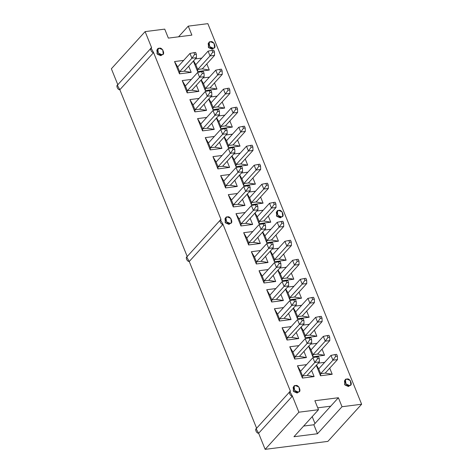<?xml version="1.0" encoding="UTF-8"?>
<svg xmlns="http://www.w3.org/2000/svg" width="473" height="473" viewBox="0 0 473 473"><rect width="100%" height="100%" fill="white"/><g stroke="black" fill="none" stroke-linecap="round" stroke-linejoin="round"><path stroke-width="0.71" d="M151.07 48.11L117.322 85.258L119.84 89.722L153.589 52.574L151.07 48.11L151.626 47.708L145.122 31.614L164.728 29.125L168.358 38.106L191.884 35.12L188.254 26.139L178.558 36.811L188.254 26.139L207.86 23.65L361.626 404.238L327.878 441.386L265.14 449.35L298.889 412.196L265.14 449.35L327.878 441.386L361.626 404.238L342.02 406.727L317.478 433.741L293.952 436.727L318.495 409.713L298.889 412.196L292.385 396.102L289.866 391.638L290.422 391.236L222.99 224.338L290.422 391.236C288.217 391.52 290.18 396.38 292.385 396.102L298.889 412.196L318.495 409.713L314.864 400.726L338.39 397.74L342.02 406.727L361.626 404.238L207.86 23.65L188.254 26.139L191.884 35.12L168.358 38.106L164.728 29.125L145.122 31.614L151.626 47.708C149.421 47.992 151.384 52.852 153.589 52.574L221.021 219.472L153.589 52.574L119.84 89.722L187.273 256.626L119.84 89.722C117.635 90 115.672 85.14 117.878 84.856L111.374 68.762L117.878 84.856M220.471 219.874L186.723 257.022L189.241 261.492L222.99 224.338L220.471 219.874L221.021 219.472C218.816 219.756 220.779 224.616 222.99 224.338L189.241 261.492L256.673 428.39L189.241 261.492C187.03 261.764 185.067 256.91 187.273 256.626M230.812 223.037L228.997 224.362L225.13 222.393L225.562 218.266M312.836 356.754L308.609 346.283L312.836 356.754L324.531 355.27L312.836 356.754L312.972 354.673L317.537 354.094L312.972 354.673L312.836 356.754M310.56 344.137L316.993 343.321L310.56 344.137M322.048 349.127L324.531 355.27L317.537 354.094L324.531 355.27L322.048 349.127M297.476 318.725L293.242 308.254L297.476 318.725L309.165 317.241L297.476 318.725L297.612 316.644L302.17 316.065L297.612 316.644L297.476 318.725M295.193 306.108L301.632 305.292L295.193 306.108M306.681 311.098L309.165 317.241L302.17 316.065L309.165 317.241L306.681 311.098M282.109 280.696L277.882 270.225L282.109 280.696L293.804 279.212L282.109 280.696L282.245 278.615L286.809 278.035L282.245 278.615L282.109 280.696M279.827 268.079L286.266 267.263L279.827 268.079M291.321 273.069L293.804 279.212L286.809 278.035L293.804 279.212L291.321 273.069M266.742 242.667L262.515 232.196L266.742 242.667L278.437 241.189L266.742 242.667L266.878 240.586L271.443 240.006L266.878 240.586L266.742 242.667M264.466 230.055L270.899 229.234L264.466 230.055M275.954 235.04L278.437 241.189L271.443 240.006L278.437 241.189L275.954 235.04M251.382 204.643L247.148 194.172L251.382 204.643L263.071 203.159L251.382 204.643L251.518 202.556L256.076 201.977L251.518 202.556L251.382 204.643M249.1 192.026L255.538 191.204L249.1 192.026M260.588 197.01L263.071 203.159L256.076 201.977L263.071 203.159L260.588 197.01M236.015 166.614L231.788 156.143L236.015 166.614L247.71 165.13L236.015 166.614L236.151 164.527L240.716 163.948L236.151 164.527L236.015 166.614M233.733 153.997L240.172 153.181L233.733 153.997M245.227 158.981L247.71 165.13L240.716 163.948L247.71 165.13L245.227 158.981M220.649 128.585L216.421 118.114L220.649 128.585L232.344 127.101L220.649 128.585L220.785 126.498L225.349 125.919L220.785 126.498L220.649 128.585M218.372 115.968L224.811 115.152L218.372 115.968M229.86 120.952L232.344 127.101L225.349 125.919L232.344 127.101L229.86 120.952M205.288 90.556L201.055 80.085L205.288 90.556L216.977 89.072L205.288 90.556L205.424 88.469L209.982 87.889L205.424 88.469L205.288 90.556M203.006 77.939L209.444 77.123L203.006 77.939M214.494 82.923L216.977 89.072L209.982 87.889L216.977 89.072L214.494 82.923M294.732 359.054L289.772 346.774L298.889 345.621L289.772 346.774L294.732 359.054L306.421 357.57L294.732 359.054L294.862 356.967L299.427 356.388L294.862 356.967L294.732 359.054M303.938 351.421L306.421 357.57L299.427 356.388L306.421 357.57L303.938 351.421M279.366 321.025L274.405 308.751L283.522 307.592L274.405 308.751L279.366 321.025L291.061 319.541L279.366 321.025L279.502 318.938L284.066 318.364L279.502 318.938L279.366 321.025M288.577 313.398L291.061 319.541L284.066 318.364L291.061 319.541L288.577 313.398M263.999 282.996L259.038 270.722L268.156 269.563L259.038 270.722L263.999 282.996L275.694 281.512L263.999 282.996L264.135 280.915L268.699 280.335L264.135 280.915L263.999 282.996M273.211 275.369L275.694 281.512L268.699 280.335L275.694 281.512L273.211 275.369M248.638 244.967L243.678 232.692L252.795 231.534L243.678 232.692L248.638 244.967L260.327 243.483L248.638 244.967L248.774 242.886L253.333 242.306L248.774 242.886L248.638 244.967M257.844 237.34L260.327 243.483L253.333 242.306L260.327 243.483L257.844 237.34M233.272 206.938L228.311 194.663L237.428 193.504L228.311 194.663L233.272 206.938L244.967 205.453L233.272 206.938L233.408 204.856L237.972 204.277L233.408 204.856L233.272 206.938M242.483 199.31L244.967 205.453L237.972 204.277L244.967 205.453L242.483 199.31M217.905 168.908L212.945 156.634L222.062 155.475L212.945 156.634L217.905 168.908L229.6 167.424L217.905 168.908L218.041 166.827L222.606 166.248L218.041 166.827L217.905 168.908M227.117 161.281L229.6 167.424L222.606 166.248L229.6 167.424L227.117 161.281M202.545 130.879L197.584 118.605L206.701 117.446L197.584 118.605L202.545 130.879L214.234 129.395L202.545 130.879L202.681 128.798L207.239 128.218L202.681 128.798L202.545 130.879M211.75 123.252L214.234 129.395L207.239 128.218L214.234 129.395L211.75 123.252M187.178 92.856L182.217 80.576L191.334 79.417L182.217 80.576L187.178 92.856L198.873 91.372L187.178 92.856L187.314 90.769L191.878 90.189L187.314 90.769L187.178 92.856M196.39 85.223L198.873 91.372L191.878 90.189L198.873 91.372L196.39 85.223M179.498 73.841L174.537 61.561L183.654 60.402L174.537 61.561L179.498 73.841L191.187 72.357L179.498 73.841L179.634 71.754L184.192 71.175L179.634 71.754L179.498 73.841M188.703 66.208L191.187 72.357L184.192 71.175L191.187 72.357L188.703 66.208M194.858 111.87L189.898 99.59L199.015 98.431L189.898 99.59L194.858 111.87L206.553 110.386L194.858 111.87L194.994 109.783L199.559 109.204L194.994 109.783L194.858 111.87M204.07 104.237L206.553 110.386L199.559 109.204L206.553 110.386L204.07 104.237M210.225 149.894L205.264 137.619L214.381 136.461L205.264 137.619L210.225 149.894L221.92 148.41L210.225 149.894L210.361 147.812L214.925 147.233L210.361 147.812L210.225 149.894M219.437 142.267L221.92 148.41L214.925 147.233L221.92 148.41L219.437 142.267M225.591 187.923L220.631 175.649L229.748 174.49L220.631 175.649L225.591 187.923L237.28 186.439L225.591 187.923L225.727 185.842L230.286 185.262L225.727 185.842L225.591 187.923M234.797 180.296L237.28 186.439L230.286 185.262L237.28 186.439L234.797 180.296M240.952 225.952L235.992 213.678L245.109 212.519L235.992 213.678L240.952 225.952L252.647 224.468L240.952 225.952L241.088 223.871L245.653 223.291L241.088 223.871L240.952 225.952M250.164 218.325L252.647 224.468L245.653 223.291L252.647 224.468L250.164 218.325M256.319 263.981L251.358 251.707L260.475 250.548L251.358 251.707L256.319 263.981L268.014 262.497L256.319 263.981L256.455 261.9L261.019 261.321L256.455 261.9L256.319 263.981M265.53 256.354L268.014 262.497L261.019 261.321L268.014 262.497L265.53 256.354M271.685 302.011L266.725 289.736L275.842 288.577L266.725 289.736L271.685 302.011L283.374 300.526L271.685 302.011L271.815 299.923L276.38 299.35L271.815 299.923L271.685 302.011M280.891 294.383L283.374 300.526L276.38 299.35L283.374 300.526L280.891 294.383M287.046 340.04L282.085 327.765L291.202 326.607L282.085 327.765L287.046 340.04L298.741 338.556L287.046 340.04L287.182 337.953L291.746 337.373L287.182 337.953L287.046 340.04M296.258 332.413L298.741 338.556L291.746 337.373L298.741 338.556L296.258 332.413M302.413 378.069L297.452 365.789L306.569 364.636L297.452 365.789L302.413 378.069L314.107 376.585L302.413 378.069L302.549 375.982L307.113 375.402L302.549 375.982L302.413 378.069M311.624 370.436L314.107 376.585L307.113 375.402L314.107 376.585L311.624 370.436M197.602 71.541L193.374 61.07L197.602 71.541L209.297 70.057L197.602 71.541L197.738 69.454L202.302 68.875L197.738 69.454L197.602 71.541M195.325 58.924L201.764 58.108L195.325 58.924M206.813 63.908L209.297 70.057L202.302 68.875L209.297 70.057L206.813 63.908M212.968 109.57L208.741 99.099L212.968 109.57L224.663 108.086L212.968 109.57L213.104 107.483L217.669 106.904L213.104 107.483L212.968 109.57M210.686 96.953L217.125 96.137L210.686 96.953M222.18 101.937L224.663 108.086L217.669 106.904L224.663 108.086L222.18 101.937M228.335 147.6L224.101 137.129L228.335 147.6L240.024 146.116L228.335 147.6L228.471 145.513L233.029 144.933L228.471 145.513L228.335 147.6M226.053 134.982L232.491 134.166L226.053 134.982M237.541 139.967L240.024 146.116L233.029 144.933L240.024 146.116L237.541 139.967M243.696 185.629L239.468 175.158L243.696 185.629L255.39 184.145L243.696 185.629L243.832 183.542L248.396 182.962L243.832 183.542L243.696 185.629M241.419 173.012L247.852 172.19L241.419 173.012M252.907 177.996L255.39 184.145L248.396 182.962L255.39 184.145L252.907 177.996M259.062 223.658L254.835 213.187L259.062 223.658L270.757 222.174L259.062 223.658L259.198 221.571L263.763 220.992L259.198 221.571L259.062 223.658M256.78 211.041L263.219 210.219L256.78 211.041M268.274 216.025L270.757 222.174L263.763 220.992L270.757 222.174L268.274 216.025M274.429 261.681L270.195 251.21L274.429 261.681L286.118 260.197L274.429 261.681L274.565 259.6L279.123 259.021L274.565 259.6L274.429 261.681M272.146 249.07L278.585 248.248L272.146 249.07M283.634 254.054L286.118 260.197L279.123 259.021L286.118 260.197L283.634 254.054M289.789 299.711L285.562 289.24L289.789 299.711L301.484 298.226L289.789 299.711L289.925 297.629L294.49 297.05L289.925 297.629L289.789 299.711M287.513 287.093L293.946 286.277L287.513 287.093M299.001 292.083L301.484 298.226L294.49 297.05L301.484 298.226L299.001 292.083M305.156 337.74L300.929 327.269L305.156 337.74L316.851 336.256L305.156 337.74L305.292 335.659L309.856 335.079L305.292 335.659L305.156 337.74M302.874 325.122L309.312 324.307L302.874 325.122M314.368 330.113L316.851 336.256L309.856 335.079L316.851 336.256L314.368 330.113M320.523 375.769L316.289 365.298L320.523 375.769L332.212 374.285L320.523 375.769L320.659 373.688L325.217 373.108L320.659 373.688L320.523 375.769M318.24 363.152L324.679 362.336L318.24 363.152M329.728 368.142L332.212 374.285L325.217 373.108L332.212 374.285L329.728 368.142M162.671 54.383L160.85 55.702L156.983 53.739L157.42 49.612L158.284 49.34M214.003 47.868L212.182 49.192L208.315 47.223L208.753 43.096M282.144 216.528L280.323 217.846L276.457 215.883L276.894 211.756L277.752 211.484M298.96 391.697L297.139 393.022L293.272 391.053L293.703 386.926M350.286 385.182L348.465 386.506L344.598 384.537L345.036 380.41M330.722 406.183L317.738 407.832L330.722 406.183L338.39 397.74L314.864 400.726L318.495 409.713L293.952 436.727L317.478 433.741L342.02 406.727L338.39 397.74L313.847 424.76L330.722 406.183M303.648 426.055L313.847 424.76L317.478 433.741L313.847 424.76L303.648 426.055M145.122 31.614L111.374 68.762L145.122 31.614M289.866 391.638L256.118 428.792L258.636 433.256L292.385 396.102L258.636 433.256L265.14 449.35L258.636 433.256C256.431 433.534 254.468 428.674 256.673 428.39M312.204 416.63L314.983 423.506L312.204 416.63M177.694 66.965L179.634 71.754L177.694 66.965L174.537 61.561L177.694 66.965L189.969 53.455L177.694 66.965M185.375 85.98L187.314 90.769L185.375 85.98L182.217 80.576L185.375 85.98L197.649 72.47L185.375 85.98M193.061 104.994L194.994 109.783L193.061 104.994L189.898 99.59L193.061 104.994L205.329 91.484L193.061 104.994M200.741 124.009L202.681 128.798L200.741 124.009L197.584 118.605L200.741 124.009L213.016 110.499L200.741 124.009M208.422 143.023L210.361 147.812L208.422 143.023L205.264 137.619L208.422 143.023L220.696 129.513L208.422 143.023M216.108 162.038L218.041 166.827L216.108 162.038L212.945 156.634L216.108 162.038L228.376 148.528L216.108 162.038M223.788 181.047L225.727 185.842L223.788 181.047L220.631 175.649L223.788 181.047L236.062 167.537L223.788 181.047M231.468 200.061L233.408 204.856L231.468 200.061L228.311 194.663L231.468 200.061L243.743 186.551L231.468 200.061M239.155 219.076L241.088 223.871L239.155 219.076L235.992 213.678L239.155 219.076L251.423 205.566L239.155 219.076M246.835 238.09L248.774 242.886L246.835 238.09L243.678 232.692L246.835 238.09L259.109 224.58L246.835 238.09M254.515 257.105L256.455 261.9L254.515 257.105L251.358 251.707L254.515 257.105L266.79 243.595L254.515 257.105M262.202 276.12L264.135 280.915L262.202 276.12L259.038 270.722L262.202 276.12L274.47 262.61L262.202 276.12M269.882 295.134L271.815 299.923L269.882 295.134L266.725 289.736L269.882 295.134L282.156 281.624L269.882 295.134M277.562 314.149L279.502 318.938L277.562 314.149L274.405 308.751L277.562 314.149L289.837 300.639L277.562 314.149M285.249 333.163L287.182 337.953L285.249 333.163L282.085 327.765L285.249 333.163L297.517 319.653L285.249 333.163M292.929 352.178L294.862 356.967L292.929 352.178L289.772 346.774L292.929 352.178L305.203 338.668L292.929 352.178M300.609 371.193L302.549 375.982L300.609 371.193L297.452 365.789L300.609 371.193L312.884 357.683L300.609 371.193M195.804 64.665L197.738 69.454L195.804 64.665L193.575 60.851L195.804 64.665L208.079 51.155L195.804 64.665M203.485 83.68L205.424 88.469L203.485 83.68L201.256 79.866L203.485 83.68L215.759 70.17L203.485 83.68M211.171 102.694L213.104 107.483L211.171 102.694L208.936 98.881L211.171 102.694L223.439 89.184L211.171 102.694M218.851 121.709L220.785 126.498L218.851 121.709L216.622 117.895L218.851 121.709L231.126 108.199L218.851 121.709M226.532 140.723L228.471 145.513L226.532 140.723L224.303 136.91L226.532 140.723L238.806 127.213L226.532 140.723M234.218 159.738L236.151 164.527L234.218 159.738L231.983 155.924L234.218 159.738L246.486 146.228L234.218 159.738M241.898 178.753L243.832 183.542L241.898 178.753L239.663 174.939L241.898 178.753L254.167 165.243L241.898 178.753M249.578 197.767L251.518 202.556L249.578 197.767L247.349 193.954L249.578 197.767L261.853 184.257L249.578 197.767M257.265 216.782L259.198 221.571L257.265 216.782L255.03 212.968L257.265 216.782L269.533 203.272L257.265 216.782M264.945 235.796L266.878 240.586L264.945 235.796L262.71 231.977L264.945 235.796L277.213 222.286L264.945 235.796M272.625 254.811L274.565 259.6L272.625 254.811L270.396 250.992L272.625 254.811L284.9 241.301L272.625 254.811M280.306 273.826L282.245 278.615L280.306 273.826L278.077 270.006L280.306 273.826L292.58 260.316L280.306 273.826M287.992 292.834L289.925 297.629L287.992 292.834L285.757 289.021L287.992 292.834L300.26 279.33L287.992 292.834M295.672 311.849L297.612 316.644L295.672 311.849L293.443 308.035L295.672 311.849L307.947 298.339L295.672 311.849M303.353 330.864L305.292 335.659L303.353 330.864L301.124 327.05L303.353 330.864L315.627 317.353L303.353 330.864M311.039 349.878L312.972 354.673L311.039 349.878L308.804 346.065L311.039 349.878L323.307 336.368L311.039 349.878M318.719 368.893L320.659 373.688L318.719 368.893L316.49 365.079L318.719 368.893L330.994 355.383L318.719 368.893M157.805 48.997L156.847 50.055L157.385 54.241L160.85 55.702L161.813 54.649L158.349 53.189L157.805 48.997L159.241 48.287L162.706 49.748L163.244 53.934L160.85 55.702L163.244 53.934M161.813 54.649C165.863 55.323 162.381 46.697 159.241 48.287C155.185 47.613 158.668 56.234 161.813 54.649M209.137 42.481L208.179 43.54L208.717 47.726L212.182 49.192L213.14 48.134L209.675 46.673L209.137 42.481L210.568 41.772L214.033 43.232L214.576 47.424L212.182 49.192L214.576 47.424M213.14 48.134C217.196 48.808 213.713 40.181 210.568 41.772C206.518 41.098 210 49.724 213.14 48.134M225.952 217.657L224.988 218.709L225.532 222.901L228.997 224.362L229.955 223.309L226.49 221.843L225.952 217.657L227.383 216.941L230.848 218.408L231.386 222.594L228.997 224.362L231.386 222.594M229.955 223.309C234.005 223.983 230.522 215.357 227.383 216.941C223.327 216.267 226.815 224.894 229.955 223.309M277.279 211.141L276.321 212.2L276.859 216.386L280.323 217.846L281.281 216.794L277.822 215.333L277.279 211.141L278.715 210.432L282.18 211.892L282.718 216.078L280.323 217.846L282.718 216.078M281.281 216.794C285.337 217.468 281.855 208.841 278.715 210.432C274.659 209.758 278.142 218.378 281.281 216.794M294.094 386.317L293.136 387.369L293.674 391.561L297.139 393.022L298.096 391.963L294.632 390.503L294.094 386.317L295.524 385.601L298.989 387.062L299.527 391.254L297.139 393.022L299.527 391.254M298.096 391.963C302.152 392.637 298.664 384.017 295.524 385.601C291.469 384.927 294.957 393.554 298.096 391.963M345.42 379.801L344.462 380.854L345.006 385.046L348.465 386.506L349.429 385.454L345.964 383.987L345.42 379.801L346.857 379.086L350.322 380.552L350.86 384.738L348.465 386.506L350.86 384.738M349.429 385.454C353.479 386.128 349.996 377.501 346.857 379.086C342.801 378.412 346.283 387.038 349.429 385.454M179.634 71.754L191.902 58.244L189.969 53.455L193.918 52.657L194.639 54.454L196.354 54.241L195.627 52.444L193.918 52.657L195.627 52.444L196.354 54.241L196.466 57.665L191.902 58.244L179.634 71.754M184.192 71.175L196.466 57.665L184.192 71.175M193.918 52.657L189.969 53.455L191.902 58.244L194.639 54.454L193.918 52.657M194.639 54.454L191.902 58.244L196.466 57.665L196.354 54.241L194.639 54.454M197.738 69.454L210.012 55.944L208.079 51.155L212.022 50.363L212.749 52.16L214.458 51.941L213.737 50.144L212.022 50.363L213.737 50.144L214.458 51.941L214.576 55.365L210.012 55.944L197.738 69.454M202.302 68.875L214.576 55.365L202.302 68.875M212.022 50.363L208.079 51.155L210.012 55.944L212.749 52.16L212.022 50.363M212.749 52.16L210.012 55.944L214.576 55.365L214.458 51.941L212.749 52.16M187.314 90.769L199.588 77.259L197.649 72.47L201.599 71.671L202.326 73.469L204.034 73.25L203.307 71.458L201.599 71.671L203.307 71.458L204.034 73.25L204.147 76.679L199.588 77.259L187.314 90.769M191.878 90.189L204.147 76.679L191.878 90.189M201.599 71.671L197.649 72.47L199.588 77.259L202.326 73.469L201.599 71.671M202.326 73.469L199.588 77.259L204.147 76.679L204.034 73.25L202.326 73.469M194.994 109.783L207.269 96.273L205.329 91.484L209.279 90.686L210.006 92.483L211.715 92.265L210.993 90.473L209.279 90.686L210.993 90.473L211.715 92.265L211.833 95.694L207.269 96.273L194.994 109.783M199.559 109.204L211.833 95.694L199.559 109.204M209.279 90.686L205.329 91.484L207.269 96.273L210.006 92.483L209.279 90.686M210.006 92.483L207.269 96.273L211.833 95.694L211.715 92.265L210.006 92.483M205.424 88.469L217.692 74.959L215.759 70.17L219.709 69.377L220.43 71.169L222.144 70.956L221.417 69.159L219.709 69.377L221.417 69.159L222.144 70.956L222.257 74.379L217.692 74.959L205.424 88.469M209.982 87.889L222.257 74.379L209.982 87.889M219.709 69.377L215.759 70.17L217.692 74.959L220.43 71.169L219.709 69.377M220.43 71.169L217.692 74.959L222.257 74.379L222.144 70.956L220.43 71.169M213.104 107.483L225.379 93.973L223.439 89.184L227.389 88.392L228.116 90.183L229.825 89.971L229.098 88.173L227.389 88.392L229.098 88.173L229.825 89.971L229.937 93.394L225.379 93.973L213.104 107.483M217.669 106.904L229.937 93.394L217.669 106.904M227.389 88.392L223.439 89.184L225.379 93.973L228.116 90.183L227.389 88.392M228.116 90.183L225.379 93.973L229.937 93.394L229.825 89.971L228.116 90.183M202.681 128.798L214.949 115.288L213.016 110.499L216.965 109.701L217.686 111.498L219.401 111.279L218.674 109.488L216.965 109.701L218.674 109.488L219.401 111.279L219.513 114.708L214.949 115.288L202.681 128.798M207.239 128.218L219.513 114.708L207.239 128.218M216.965 109.701L213.016 110.499L214.949 115.288L217.686 111.498L216.965 109.701M217.686 111.498L214.949 115.288L219.513 114.708L219.401 111.279L217.686 111.498M220.785 126.498L233.059 112.988L231.126 108.199L235.069 107.406L235.796 109.198L237.505 108.985L236.784 107.188L235.069 107.406L236.784 107.188L237.505 108.985L237.623 112.408L233.059 112.988L220.785 126.498M225.349 125.919L237.623 112.408L225.349 125.919M235.069 107.406L231.126 108.199L233.059 112.988L235.796 109.198L235.069 107.406M235.796 109.198L233.059 112.988L237.623 112.408L237.505 108.985L235.796 109.198M210.361 147.812L222.635 134.302L220.696 129.513L224.645 128.715L225.373 130.513L227.081 130.294L226.354 128.496L224.645 128.715L226.354 128.496L227.081 130.294L227.194 133.723L222.635 134.302L210.361 147.812M214.925 147.233L227.194 133.723L214.925 147.233M224.645 128.715L220.696 129.513L222.635 134.302L225.373 130.513L224.645 128.715M225.373 130.513L222.635 134.302L227.194 133.723L227.081 130.294L225.373 130.513M228.471 145.513L240.739 132.002L238.806 127.213L242.755 126.415L243.477 128.213L245.191 128L244.464 126.202L242.755 126.415L244.464 126.202L245.191 128L245.304 131.423L240.739 132.002L228.471 145.513M233.029 144.933L245.304 131.423L233.029 144.933M242.755 126.415L238.806 127.213L240.739 132.002L243.477 128.213L242.755 126.415M243.477 128.213L240.739 132.002L245.304 131.423L245.191 128L243.477 128.213M218.041 166.827L230.316 153.317L228.376 148.528L232.326 147.73L233.053 149.527L234.762 149.308L234.04 147.511L232.326 147.73L234.04 147.511L234.762 149.308L234.88 152.738L230.316 153.317L218.041 166.827M222.606 166.248L234.88 152.738L222.606 166.248M232.326 147.73L228.376 148.528L230.316 153.317L233.053 149.527L232.326 147.73M233.053 149.527L230.316 153.317L234.88 152.738L234.762 149.308L233.053 149.527M225.727 185.842L237.996 172.332L236.062 167.537L240.012 166.744L240.733 168.542L242.448 168.323L241.721 166.526L240.012 166.744L241.721 166.526L242.448 168.323L242.56 171.752L237.996 172.332L225.727 185.842M230.286 185.262L242.56 171.752L230.286 185.262M240.012 166.744L236.062 167.537L237.996 172.332L240.733 168.542L240.012 166.744M240.733 168.542L237.996 172.332L242.56 171.752L242.448 168.323L240.733 168.542M236.151 164.527L248.426 151.017L246.486 146.228L250.436 145.43L251.163 147.227L252.872 147.014L252.144 145.217L250.436 145.43L252.144 145.217L252.872 147.014L252.984 150.438L248.426 151.017L236.151 164.527M240.716 163.948L252.984 150.438L240.716 163.948M250.436 145.43L246.486 146.228L248.426 151.017L251.163 147.227L250.436 145.43M251.163 147.227L248.426 151.017L252.984 150.438L252.872 147.014L251.163 147.227M243.832 183.542L256.106 170.032L254.167 165.243L258.116 164.444L258.843 166.242L260.552 166.029L259.831 164.232L258.116 164.444L259.831 164.232L260.552 166.029L260.67 169.452L256.106 170.032L243.832 183.542M248.396 182.962L260.67 169.452L248.396 182.962M258.116 164.444L254.167 165.243L256.106 170.032L258.843 166.242L258.116 164.444M258.843 166.242L256.106 170.032L260.67 169.452L260.552 166.029L258.843 166.242M233.408 204.856L245.676 191.346L243.743 186.551L247.692 185.759L248.42 187.556L250.128 187.338L249.401 185.54L247.692 185.759L249.401 185.54L250.128 187.338L250.241 190.767L245.676 191.346L233.408 204.856M237.972 204.277L250.241 190.767L237.972 204.277M247.692 185.759L243.743 186.551L245.676 191.346L248.42 187.556L247.692 185.759M248.42 187.556L245.676 191.346L250.241 190.767L250.128 187.338L248.42 187.556M251.518 202.556L263.786 189.046L261.853 184.257L265.802 183.459L266.524 185.256L268.238 185.038L267.511 183.246L265.802 183.459L267.511 183.246L268.238 185.038L268.351 188.467L263.786 189.046L251.518 202.556M256.076 201.977L268.351 188.467L256.076 201.977M265.802 183.459L261.853 184.257L263.786 189.046L266.524 185.256L265.802 183.459M266.524 185.256L263.786 189.046L268.351 188.467L268.238 185.038L266.524 185.256M241.088 223.871L253.362 210.361L251.423 205.566L255.373 204.774L256.1 206.571L257.809 206.352L257.087 204.555L255.373 204.774L257.087 204.555L257.809 206.352L257.927 209.781L253.362 210.361L241.088 223.871M245.653 223.291L257.927 209.781L245.653 223.291M255.373 204.774L251.423 205.566L253.362 210.361L256.1 206.571L255.373 204.774M256.1 206.571L253.362 210.361L257.927 209.781L257.809 206.352L256.1 206.571M248.774 242.886L261.043 229.375L259.109 224.58L263.059 223.788L263.78 225.586L265.495 225.367L264.768 223.569L263.059 223.788L264.768 223.569L265.495 225.367L265.607 228.796L261.043 229.375L248.774 242.886M253.333 242.306L265.607 228.796L253.333 242.306M263.059 223.788L259.109 224.58L261.043 229.375L263.78 225.586L263.059 223.788M263.78 225.586L261.043 229.375L265.607 228.796L265.495 225.367L263.78 225.586M259.198 221.571L271.472 208.061L269.533 203.272L273.483 202.474L274.21 204.271L275.919 204.052L275.191 202.261L273.483 202.474L275.191 202.261L275.919 204.052L276.031 207.481L271.472 208.061L259.198 221.571M263.763 220.992L276.031 207.481L263.763 220.992M273.483 202.474L269.533 203.272L271.472 208.061L274.21 204.271L273.483 202.474M274.21 204.271L271.472 208.061L276.031 207.481L275.919 204.052L274.21 204.271M266.878 240.586L279.153 227.075L277.213 222.286L281.163 221.488L281.89 223.286L283.599 223.067L282.878 221.275L281.163 221.488L282.878 221.275L283.599 223.067L283.717 226.496L279.153 227.075L266.878 240.586M271.443 240.006L283.717 226.496L271.443 240.006M281.163 221.488L277.213 222.286L279.153 227.075L281.89 223.286L281.163 221.488M281.89 223.286L279.153 227.075L283.717 226.496L283.599 223.067L281.89 223.286M256.455 261.9L268.723 248.39L266.79 243.595L270.739 242.803L271.467 244.6L273.175 244.381L272.448 242.584L270.739 242.803L272.448 242.584L273.175 244.381L273.288 247.811L268.723 248.39L256.455 261.9M261.019 261.321L273.288 247.811L261.019 261.321M270.739 242.803L266.79 243.595L268.723 248.39L271.467 244.6L270.739 242.803M271.467 244.6L268.723 248.39L273.288 247.811L273.175 244.381L271.467 244.6M264.135 280.915L276.409 267.405L274.47 262.61L278.42 261.817L279.147 263.615L280.856 263.396L280.134 261.599L278.42 261.817L280.134 261.599L280.856 263.396L280.974 266.825L276.409 267.405L264.135 280.915M268.699 280.335L280.974 266.825L268.699 280.335M278.42 261.817L274.47 262.61L276.409 267.405L279.147 263.615L278.42 261.817M279.147 263.615L276.409 267.405L280.974 266.825L280.856 263.396L279.147 263.615M271.815 299.923L284.09 286.419L282.156 281.624L286.106 280.832L286.827 282.629L288.542 282.411L287.815 280.613L286.106 280.832L287.815 280.613L288.542 282.411L288.654 285.84L284.09 286.419L271.815 299.923M276.38 299.35L288.654 285.84L276.38 299.35M286.106 280.832L282.156 281.624L284.09 286.419L286.827 282.629L286.106 280.832M286.827 282.629L284.09 286.419L288.654 285.84L288.542 282.411L286.827 282.629M274.565 259.6L286.833 246.09L284.9 241.301L288.849 240.503L289.571 242.3L291.285 242.081L290.558 240.284L288.849 240.503L290.558 240.284L291.285 242.081L291.398 245.511L286.833 246.09L274.565 259.6M279.123 259.021L291.398 245.511L279.123 259.021M288.849 240.503L284.9 241.301L286.833 246.09L289.571 242.3L288.849 240.503M289.571 242.3L286.833 246.09L291.398 245.511L291.285 242.081L289.571 242.3M282.245 278.615L294.519 265.105L292.58 260.316L296.53 259.517L297.257 261.315L298.966 261.096L298.238 259.299L296.53 259.517L298.238 259.299L298.966 261.096L299.078 264.525L294.519 265.105L282.245 278.615M286.809 278.035L299.078 264.525L286.809 278.035M296.53 259.517L292.58 260.316L294.519 265.105L297.257 261.315L296.53 259.517M297.257 261.315L294.519 265.105L299.078 264.525L298.966 261.096L297.257 261.315M289.925 297.629L302.2 284.119L300.26 279.33L304.21 278.532L304.937 280.329L306.646 280.111L305.925 278.313L304.21 278.532L305.925 278.313L306.646 280.111L306.764 283.54L302.2 284.119L289.925 297.629M294.49 297.05L306.764 283.54L294.49 297.05M304.21 278.532L300.26 279.33L302.2 284.119L304.937 280.329L304.21 278.532M304.937 280.329L302.2 284.119L306.764 283.54L306.646 280.111L304.937 280.329M279.502 318.938L291.77 305.428L289.837 300.639L293.786 299.847L294.513 301.644L296.222 301.425L295.495 299.628L293.786 299.847L295.495 299.628L296.222 301.425L296.335 304.854L291.77 305.428L279.502 318.938M284.066 318.364L296.335 304.854L284.066 318.364M293.786 299.847L289.837 300.639L291.77 305.428L294.513 301.644L293.786 299.847M294.513 301.644L291.77 305.428L296.335 304.854L296.222 301.425L294.513 301.644M287.182 337.953L299.456 324.443L297.517 319.653L301.467 318.861L302.194 320.659L303.903 320.44L303.181 318.642L301.467 318.861L303.181 318.642L303.903 320.44L304.021 323.869L299.456 324.443L287.182 337.953M291.746 337.373L304.021 323.869L291.746 337.373M301.467 318.861L297.517 319.653L299.456 324.443L302.194 320.659L301.467 318.861M302.194 320.659L299.456 324.443L304.021 323.869L303.903 320.44L302.194 320.659M294.862 356.967L307.137 343.457L305.203 338.668L309.153 337.876L309.874 339.673L311.589 339.454L310.862 337.657L309.153 337.876L310.862 337.657L311.589 339.454L311.701 342.878L307.137 343.457L294.862 356.967M299.427 356.388L311.701 342.878L299.427 356.388M309.153 337.876L305.203 338.668L307.137 343.457L309.874 339.673L309.153 337.876M309.874 339.673L307.137 343.457L311.701 342.878L311.589 339.454L309.874 339.673M302.549 375.982L314.817 362.472L312.884 357.683L316.833 356.89L317.56 358.682L319.269 358.469L318.542 356.672L316.833 356.89L318.542 356.672L319.269 358.469L319.381 361.892L314.817 362.472L302.549 375.982M307.113 375.402L319.381 361.892L307.113 375.402M316.833 356.89L312.884 357.683L314.817 362.472L317.56 358.682L316.833 356.89M317.56 358.682L314.817 362.472L319.381 361.892L319.269 358.469L317.56 358.682M297.612 316.644L309.88 303.134L307.947 298.339L311.896 297.547L312.618 299.344L314.332 299.125L313.605 297.328L311.896 297.547L313.605 297.328L314.332 299.125L314.444 302.554L309.88 303.134L297.612 316.644M302.17 316.065L314.444 302.554L302.17 316.065M311.896 297.547L307.947 298.339L309.88 303.134L312.618 299.344L311.896 297.547M312.618 299.344L309.88 303.134L314.444 302.554L314.332 299.125L312.618 299.344M305.292 335.659L317.566 322.148L315.627 317.353L319.577 316.561L320.304 318.359L322.012 318.14L321.285 316.342L319.577 316.561L321.285 316.342L322.012 318.14L322.125 321.569L317.566 322.148L305.292 335.659M309.856 335.079L322.125 321.569L309.856 335.079M319.577 316.561L315.627 317.353L317.566 322.148L320.304 318.359L319.577 316.561M320.304 318.359L317.566 322.148L322.125 321.569L322.012 318.14L320.304 318.359M312.972 354.673L325.247 341.163L323.307 336.368L327.257 335.576L327.984 337.373L329.693 337.154L328.971 335.357L327.257 335.576L328.971 335.357L329.693 337.154L329.811 340.584L325.247 341.163L312.972 354.673M317.537 354.094L329.811 340.584L317.537 354.094M327.257 335.576L323.307 336.368L325.247 341.163L327.984 337.373L327.257 335.576M327.984 337.373L325.247 341.163L329.811 340.584L329.693 337.154L327.984 337.373M320.659 373.688L332.927 360.178L330.994 355.383L334.943 354.59L335.664 356.388L337.379 356.169L336.652 354.372L334.943 354.59L336.652 354.372L337.379 356.169L337.491 359.598L332.927 360.178L320.659 373.688M325.217 373.108L337.491 359.598L325.217 373.108M334.943 354.59L330.994 355.383L332.927 360.178L335.664 356.388L334.943 354.59M335.664 356.388L332.927 360.178L337.491 359.598L337.379 356.169L335.664 356.388"/></g></svg>
